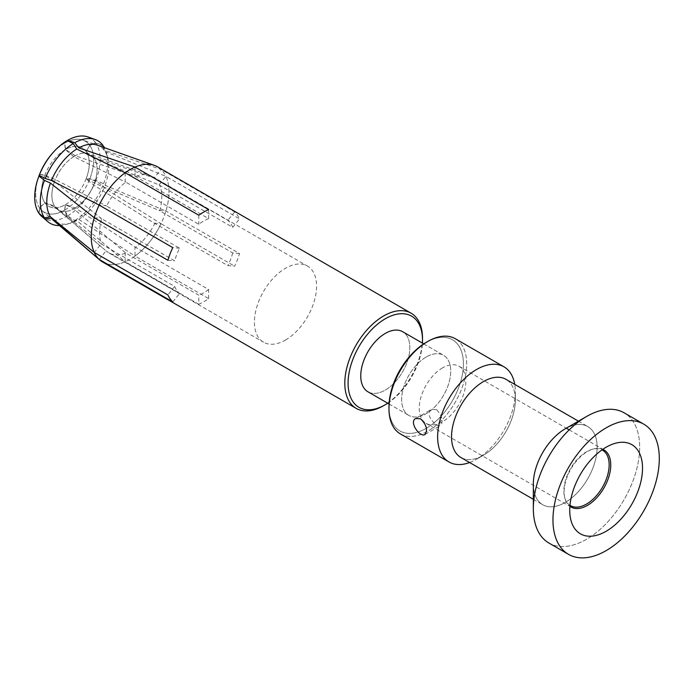 <?xml version="1.0" encoding="UTF-8"?>
<svg xmlns="http://www.w3.org/2000/svg" width="694" height="694" viewBox="0 0 694 694"><rect width="100%" height="100%" fill="white"/><g stroke="black" fill="none" stroke-linecap="round" stroke-linejoin="round"><path stroke-width="0.52" stroke-dasharray="3.47 2.6" d="M469.621 462.525A54.947 31.724 120 0 0 476.492 459.263A54.947 31.724 120 0 0 515.347 391.971A54.947 31.724 120 0 0 514.731 384.389A54.947 31.724 120 0 1 515.347 391.971A54.947 31.724 120 0 1 476.492 459.263A54.947 31.724 120 0 1 469.621 462.525M400.351 433.889A54.947 31.724 120 0 0 427.825 431.165A54.947 31.724 120 0 0 463.722 382.75A54.947 31.724 120 0 0 455.299 338.715A54.947 31.724 120 0 1 463.722 382.75A54.947 31.724 120 0 1 427.825 431.165A54.947 31.724 120 0 1 400.351 433.889M442.546 367.881A32.965 19.033 120 0 0 421.015 396.933A32.965 19.033 120 0 0 426.064 423.349A32.965 19.033 120 0 0 459.029 404.316A32.965 19.033 120 0 0 459.029 366.25A32.965 19.033 120 0 0 442.546 367.881M602.782 449.33A32.965 19.033 120 0 0 593.604 448.94A32.965 19.033 120 0 0 587.445 451.542A32.965 19.033 120 0 0 564.959 498.552A32.965 19.033 120 0 0 569.895 506.299M436.535 409.607L431.434 409.425C423.6 413.286 436.587 428.467 440.69 425.448C443.501 421.058 442.121 415.775 436.535 409.607M154.146 223.104L161.025 223.72L104.048 187.892L102.851 185.602L95.625 181.073L89.752 178.939L86.03 179.061L93.673 185.046L154.146 223.104L227.84 265.611L234.641 266.218A54.947 31.724 -60 0 0 239.543 253.57L165.935 211.071L159.056 210.456L94.445 183.051L86.125 178.792L89.804 178.818L95.876 180.431L103.588 183.693L105.063 185.272L165.935 211.071A54.947 31.724 120 0 0 165.935 176.38L105.063 151.57L103.944 147.518M103.363 147.319L104.048 150.121L161.025 169.397L154.146 177.95L93.673 157.399L90.02 155.612L86.03 151.344L89.752 145.367L95.625 142.799L102.851 145.202M125.198 252.581L125.198 261.751L76.739 220.518L73.286 221.386L67.162 216.138L64.62 210.143L65.34 204.652L73.711 208.842L125.779 253.024L198.805 295.184L198.805 304.25A54.947 31.724 -60 0 0 208.625 298.585L135.009 256.077L135.009 246.917L75.256 207.948L65.548 204.53L64.716 210.091L67.665 215.851L74.77 220.536L78.769 219.339L135.009 256.077A54.947 31.724 120 0 0 161.025 223.72L234.641 266.218M125.198 172.745L125.198 181.906L73.711 156.653L65.34 149.635L64.62 143.181L67.162 140.587M99.181 259.426L106.052 250.872L55.294 207.202L44.867 202.822L39.584 207.905L39.211 213.648M94.271 217.751L101.142 218.367L54.522 181.55L44.763 175.374L39.532 174.446M103.588 146.252L95.876 143.155L89.804 145.428L86.125 151.492L88.815 154.883L94.445 158.501L159.056 184.934L165.935 176.38L239.543 218.879A54.947 31.724 -60 0 0 234.641 211.904L161.025 169.397A54.947 31.724 120 0 0 157.573 166.829A54.947 31.724 120 0 1 157.573 230.269A54.947 31.724 120 0 1 102.625 261.994A54.947 31.724 120 0 0 125.198 261.751L198.805 304.25M67.665 140.301L64.716 143.129L65.548 149.514L75.256 155.751L135.009 176.241L135.009 167.072M38.959 213.292L39.532 207.836L44.763 202.674L54.522 206.101L101.142 243.889L94.271 252.443M39.584 174.333L44.867 175.105L55.294 179.555L106.052 205.719L99.181 205.103M101.142 243.889L174.68 286.483A43.956 25.374 120 0 0 179.59 293.467L106.555 251.306A43.956 25.374 120 0 0 108.706 252.816A43.956 25.374 120 0 0 125.779 253.024M106.555 251.306L106.052 250.872M135.009 176.241L208.625 218.636A43.956 25.374 120 0 0 203.715 221.022A43.956 25.374 120 0 0 198.805 224.309L125.779 182.14A43.956 25.374 120 0 0 106.555 206.049L179.59 248.218A43.956 25.374 120 0 0 174.68 260.866L101.654 218.697A43.956 25.374 120 0 0 101.654 244.323M159.056 184.934L232.75 227.337A43.956 25.374 120 0 0 227.84 220.354L154.805 178.193A43.956 25.374 120 0 0 152.663 176.684A43.956 25.374 120 0 0 150.199 175.547A43.956 25.374 120 0 0 135.59 176.476M154.805 178.193L154.146 177.95M208.625 298.585L208.625 289.519L135.59 247.35A43.956 25.374 120 0 0 154.805 223.451M135.59 247.35L135.009 246.917M239.543 253.57L232.75 252.963L159.715 210.794A43.956 25.374 120 0 0 159.715 185.177M159.715 210.794L159.056 210.456M101.654 218.697L101.142 218.367M44.867 202.822A33.694 19.449 120 0 0 54.696 207.836A33.694 19.449 120 0 0 65.34 204.652M86.03 151.344A33.694 19.449 120 0 0 65.548 149.514M65.548 204.53A33.694 19.449 120 0 0 86.03 179.061M86.125 178.792A33.694 19.449 120 0 0 86.707 152.394A33.694 19.449 120 0 0 86.125 151.492M44.763 175.374A33.694 19.449 120 0 0 44.763 202.674M39.584 207.905A41.007 23.674 120 0 0 64.62 210.143M89.752 145.367A41.007 23.674 120 0 0 64.716 143.129M64.716 210.091A41.007 23.674 120 0 0 89.752 178.939M89.804 178.818A41.007 23.674 120 0 0 89.804 145.428M39.142 175.487A41.007 23.674 120 0 0 39.532 207.836M41.952 216.641A46.272 26.71 120 0 0 67.162 216.138M95.625 142.799A46.272 26.71 120 0 0 87.956 136.952M67.665 215.851A46.272 26.71 120 0 0 95.625 181.073M95.876 180.431A46.272 26.71 120 0 0 95.876 143.155M59.511 225.559A47.678 27.526 120 0 0 66.138 224.448A47.678 27.526 120 0 0 73.286 221.386M74.77 220.536A47.678 27.526 120 0 0 102.851 185.602M103.588 183.693A47.678 27.526 120 0 0 106.807 154.007A47.678 27.526 120 0 0 104.456 147.701M38.89 176.181A41.007 23.674 120 0 0 42.1 210.681L53.646 220.553A43.791 25.288 120 0 0 70.51 223.138A43.791 25.288 120 0 0 76.739 220.518M104.048 150.121A43.791 25.288 120 0 0 97.195 145.133L82.872 140.067A41.007 23.674 120 0 0 64.663 143.155A41.007 23.674 120 0 0 51.391 154.536M78.769 219.339A43.791 25.288 120 0 0 104.048 187.892M105.063 185.272A43.791 25.288 120 0 0 107.856 158.44A43.791 25.288 120 0 0 105.063 151.57M422.507 338.368A54.947 31.724 -60 0 1 383.661 405.66A54.947 31.724 -60 0 0 422.507 338.368M285.512 340.025A43.956 25.374 120 0 0 314.226 301.291A43.956 25.374 120 0 0 307.485 266.071A43.956 25.374 120 0 0 285.512 268.248A43.956 25.374 120 0 0 256.789 306.982A43.956 25.374 120 0 0 263.529 342.203A43.956 25.374 120 0 0 285.512 340.025M208.625 289.519A43.956 25.374 -60 0 1 198.805 295.184M232.75 252.963A43.956 25.374 -60 0 1 227.84 265.611M106.052 205.719L106.555 206.049M125.779 182.14L125.198 181.906M65.34 149.635A33.694 19.449 120 0 0 44.867 175.105M64.62 143.181A41.007 23.674 120 0 0 50.914 155.1M387.729 403.223A52.631 30.389 120 0 0 422.429 343.114A52.631 30.389 120 0 1 387.729 403.223M367.941 391.798A34.7 20.039 120 0 0 402.641 371.767A34.7 20.039 120 0 0 402.641 331.697A34.7 20.039 120 0 1 402.641 371.767A34.7 20.039 120 0 1 367.941 391.798M426.194 357.02A34.7 20.039 120 0 0 403.518 387.599A34.7 20.039 120 0 0 408.844 415.411A34.7 20.039 120 0 0 443.544 395.372A34.7 20.039 120 0 0 443.544 355.302A34.7 20.039 120 0 0 426.194 357.02A34.7 20.039 120 0 0 403.518 387.599A34.7 20.039 120 0 0 408.844 415.411A34.7 20.039 120 0 0 443.544 395.372A34.7 20.039 120 0 0 443.544 355.302A34.7 20.039 120 0 0 426.194 357.02M426.194 428.328A52.631 30.389 -60 0 1 388.978 406.84A52.631 30.389 -60 0 0 426.194 428.328A52.631 30.389 -60 0 0 463.41 363.873A52.631 30.389 -60 0 0 426.194 342.385A52.631 30.389 -60 0 1 463.41 363.873A52.631 30.389 -60 0 1 426.194 428.328M460.894 457.485A45.11 26.042 120 0 0 483.449 455.247A45.11 26.042 120 0 0 515.347 399.996A45.11 26.042 120 0 0 506.004 379.349A45.11 26.042 120 0 1 515.347 399.996L515.347 391.971L515.347 399.996A45.11 26.042 120 0 1 483.449 455.247L476.492 459.263L483.449 455.247A45.11 26.042 120 0 1 460.894 457.485M533.339 484.056A45.11 26.042 120 0 0 542.682 504.703A45.11 26.042 120 0 0 587.792 478.66A45.11 26.042 120 0 0 587.792 426.567A45.11 26.042 120 0 0 565.237 428.805A45.11 26.042 120 0 1 587.792 426.567A45.11 26.042 120 0 1 587.792 478.66A45.11 26.042 120 0 1 542.682 504.703A45.11 26.042 120 0 1 533.339 484.056M548.911 543.029A75.186 43.41 120 0 0 624.097 499.619A75.186 43.41 120 0 0 624.097 412.8A75.186 43.41 120 0 1 624.097 499.619A75.186 43.41 120 0 1 548.911 543.029M167.887 260.259L174.68 260.866M179.59 248.218L172.789 247.611M232.75 227.337L239.543 218.879M234.641 211.904L227.84 220.354M208.625 218.636L208.625 209.579M198.805 215.244L198.805 224.309M172.789 301.925L179.59 293.467M174.68 286.483L167.887 294.941M569.974 505.345A32.037 18.495 -60 0 1 564.656 497.442A32.037 18.495 -60 0 1 586.508 451.759A32.037 18.495 -60 0 1 592.494 449.235A32.037 18.495 -60 0 1 601.993 449.886M74.484 156.185A31.985 18.469 120 0 0 54.08 182.817A31.985 18.469 120 0 0 56.882 208.859A31.985 18.469 120 0 0 90.472 191.535A31.985 18.469 120 0 0 88.676 153.773A31.985 18.469 120 0 0 74.484 156.185M65.444 149.574A33.694 19.449 120 0 0 42.273 184.083A33.694 19.449 120 0 0 54.696 207.836A33.694 19.449 120 0 0 82.291 186.807A33.694 19.449 120 0 0 86.707 152.394A33.694 19.449 120 0 0 65.444 149.574M42.1 210.681A41.007 23.674 120 0 0 85.171 188.473A41.007 23.674 120 0 0 82.872 140.067M55.294 207.202A31.985 18.469 120 0 0 56.882 208.859A31.985 18.469 120 0 0 73.711 208.842M93.673 157.399A31.985 18.469 120 0 0 88.676 153.773A31.985 18.469 120 0 0 75.256 155.751M75.256 207.948A31.985 18.469 120 0 0 93.673 185.046M94.445 183.051A31.985 18.469 120 0 0 94.445 158.501M54.522 181.55A31.985 18.469 120 0 0 54.522 206.101M73.711 156.653A31.985 18.469 120 0 0 55.294 179.555M426.064 423.349L570.962 507.01M459.029 366.25L566.321 428.198M569.201 429.855L603.927 449.903M56.882 208.859L54.679 207.836L56.882 208.859L104.43 249.484M86.724 152.42L88.676 153.773L150.199 175.547M86.707 152.394L88.676 153.773M70.51 223.138L66.138 224.448M107.856 158.44L106.807 154.007M108.706 252.816L263.529 342.203M152.663 176.684L307.485 266.071M389.056 403.986L408.844 415.411L389.056 403.986M423.756 343.886L443.544 355.302L423.756 343.886M533.339 499.307L542.682 504.703L533.339 499.307M578.449 421.171L587.792 426.567L578.449 421.171M564.959 498.552L564.656 497.442M593.604 448.94L592.494 449.235M425.24 434.375L440.69 425.448M415.984 418.343L431.434 409.425"/><path stroke-width="1.04" d="M476.492 369.538A54.947 31.724 120 0 0 440.603 417.953A54.947 31.724 120 0 0 449.018 461.987A54.947 31.724 120 0 0 469.621 462.525A54.947 31.724 120 0 1 449.018 461.987A54.947 31.724 120 0 1 440.603 417.953A54.947 31.724 120 0 1 476.492 369.538A54.947 31.724 120 0 1 503.965 366.814A54.947 31.724 120 0 0 476.492 369.538M514.731 384.389A54.947 31.724 120 0 0 503.965 366.814A54.947 31.724 120 0 1 514.731 384.389M427.825 341.439L427.825 341.439A54.947 31.724 120 0 0 388.978 408.731A54.947 31.724 120 0 0 400.351 433.889L449.018 461.987L400.351 433.889A54.947 31.724 120 0 1 388.978 408.731A54.947 31.724 120 0 1 427.825 341.439L427.825 341.439A54.947 31.724 120 0 1 455.299 338.715A54.947 31.724 120 0 0 427.825 341.439L426.194 342.385L427.825 341.439M420.607 418.803C426.541 424.763 427.99 430.002 424.962 434.531C420.226 437.931 408.514 422.013 415.697 418.508L420.607 418.803M569.895 506.299A32.965 19.033 120 0 0 570.962 507.01A32.965 19.033 120 0 0 603.927 487.977A32.965 19.033 120 0 0 603.927 449.903A32.965 19.033 120 0 0 602.782 449.33M78.769 147.865A43.791 25.288 120 0 1 97.195 145.133L154.493 165.406A54.947 31.724 120 0 1 157.573 166.829A54.947 31.724 120 0 0 154.493 165.406A54.947 31.724 120 0 0 135.009 167.072L78.769 147.865L74.77 142.695L67.665 140.301A46.272 26.71 120 0 1 87.956 136.952L95.199 139.52A47.678 27.526 120 0 1 102.851 145.202L103.363 147.319M51.894 153.929A46.272 26.71 120 0 1 67.162 140.587L73.286 143.545L76.739 149.037L125.198 172.745A54.947 31.724 120 0 0 99.181 205.103L51.46 180.483L45.214 178.479L39.211 175.365L39.584 174.333A41.007 23.674 120 0 1 50.914 155.1L51.894 153.929A46.272 26.71 120 0 0 39.211 175.365M39.22 213.5L45.214 218.879L51.46 218.254L99.181 259.426A54.947 31.724 120 0 0 99.858 260.033A54.947 31.724 120 0 0 102.625 261.994L356.187 408.384A54.947 31.724 -60 0 1 347.763 364.359A54.947 31.724 -60 0 1 383.661 315.944A54.947 31.724 -60 0 1 411.134 313.22A54.947 31.724 -60 0 1 422.507 338.368A54.947 31.724 -60 0 0 411.134 313.22A54.947 31.724 -60 0 0 383.661 315.944A54.947 31.724 -60 0 0 347.763 364.359A54.947 31.724 -60 0 0 356.187 408.384A54.947 31.724 -60 0 0 383.661 405.66A54.947 31.724 -60 0 1 356.187 408.384L102.625 261.994A54.947 31.724 120 0 1 99.858 260.033A54.947 31.724 120 0 1 95.052 215.296A54.947 31.724 120 0 1 130.099 169.553A54.947 31.724 120 0 1 154.493 165.406L97.195 145.133M38.612 176.927L39.142 175.487A41.007 23.674 120 0 1 39.532 174.446L38.959 176.007L44.468 180.388L50.445 183.103L94.271 217.751A54.947 31.724 120 0 0 94.271 252.443L50.445 216.806L44.468 217.829L38.959 213.292A46.272 26.71 120 0 1 38.612 176.927A46.272 26.71 120 0 1 38.959 176.007M103.944 147.518L103.059 146.035M39.211 213.648A46.272 26.71 120 0 0 41.952 216.641L47.791 221.629A47.678 27.526 120 0 0 59.511 225.559M45.214 218.879A47.678 27.526 120 0 0 47.791 221.629M95.199 139.52A47.678 27.526 120 0 0 74.77 142.695M104.456 147.701A47.678 27.526 120 0 0 103.588 146.252M44.468 180.388A47.678 27.526 120 0 0 44.468 217.829M51.46 218.254A43.791 25.288 120 0 0 53.646 220.553L99.858 260.033L53.646 220.553M50.445 183.103A43.791 25.288 120 0 0 50.445 216.806M125.198 172.745L198.805 215.244A54.947 31.724 -60 0 1 203.715 212.052A54.947 31.724 -60 0 1 208.625 209.579L135.009 167.072M94.271 217.751L167.887 260.259A54.947 31.724 -60 0 1 172.789 247.611L99.181 205.103M99.181 259.426L172.789 301.925A54.947 31.724 -60 0 1 167.887 294.941L94.271 252.443M73.286 143.545A47.678 27.526 120 0 0 45.214 178.479M76.739 149.037A43.791 25.288 120 0 0 51.46 180.483M385.291 318.772A52.631 30.389 120 0 0 348.076 383.235A52.631 30.389 120 0 0 385.291 404.723A52.631 30.389 120 0 0 387.729 403.223A52.631 30.389 120 0 1 385.291 404.723L383.661 405.66L385.291 404.723A52.631 30.389 120 0 1 348.076 383.235A52.631 30.389 120 0 1 385.291 318.772A52.631 30.389 120 0 1 422.507 340.26A52.631 30.389 120 0 0 385.291 318.772M422.429 343.114A52.631 30.389 120 0 0 422.507 340.26L422.507 338.368L422.507 340.26A52.631 30.389 120 0 1 422.429 343.114M385.291 333.415A34.7 20.039 120 0 0 362.624 363.994A34.7 20.039 120 0 0 367.941 391.798L389.056 403.986L367.941 391.798A34.7 20.039 120 0 1 362.624 363.994A34.7 20.039 120 0 1 385.291 333.415A34.7 20.039 120 0 1 402.641 331.697A34.7 20.039 120 0 0 385.291 333.415M388.978 406.84A52.631 30.389 -60 0 1 426.194 342.385A52.631 30.389 -60 0 0 388.978 406.84L388.978 408.731L388.978 406.84M483.449 381.579A45.11 26.042 120 0 0 453.971 421.336A45.11 26.042 120 0 0 460.894 457.485L533.339 499.307L460.894 457.485A45.11 26.042 120 0 1 453.971 421.336A45.11 26.042 120 0 1 483.449 381.579A45.11 26.042 120 0 1 506.004 379.349A45.11 26.042 120 0 0 483.449 381.579M565.237 428.805L565.237 428.805A45.11 26.042 120 0 0 533.339 484.056L533.339 508.607A75.186 43.41 120 0 0 548.911 543.029L568.542 554.359A75.186 43.41 120 0 0 643.728 510.949A75.186 43.41 120 0 0 643.728 424.129A75.186 43.41 120 0 0 606.131 427.86A75.186 43.41 120 0 0 557.013 494.111A75.186 43.41 120 0 0 568.542 554.359A75.186 43.41 120 0 0 643.728 510.949A75.186 43.41 120 0 0 643.728 424.129A75.186 43.41 120 0 0 606.131 427.86A75.186 43.41 120 0 0 557.013 494.111A75.186 43.41 120 0 0 568.542 554.359L548.911 543.029A75.186 43.41 120 0 1 533.339 508.607A75.186 43.41 120 0 1 586.508 416.521L586.508 416.521A75.186 43.41 120 0 0 533.339 508.607L533.339 484.056A45.11 26.042 120 0 1 565.237 428.805L586.508 416.521A75.186 43.41 120 0 1 624.097 412.8A75.186 43.41 120 0 0 586.508 416.521L565.237 428.805M606.131 447.222A51.477 29.721 120 0 0 571.032 520.621A51.477 29.721 120 0 0 631.87 504.104A51.477 29.721 120 0 0 615.751 443.162A51.477 29.721 120 0 0 606.131 447.222A51.477 29.721 120 0 0 571.032 520.621A51.477 29.721 120 0 0 631.87 504.104A51.477 29.721 120 0 0 615.751 443.162A51.477 29.721 120 0 0 606.131 447.222M601.993 449.886A32.037 18.495 -60 0 1 602.522 487.162A32.037 18.495 -60 0 1 569.974 505.345M51.391 154.536A41.007 23.674 120 0 0 38.89 176.181M455.299 338.715L503.965 366.814L455.299 338.715M566.321 428.198L569.201 429.855M157.573 166.829L411.134 313.22L157.573 166.829M402.641 331.697L423.756 343.886L402.641 331.697M506.004 379.349L578.449 421.171L506.004 379.349M624.097 412.8L643.728 424.129L624.097 412.8"/></g></svg>
